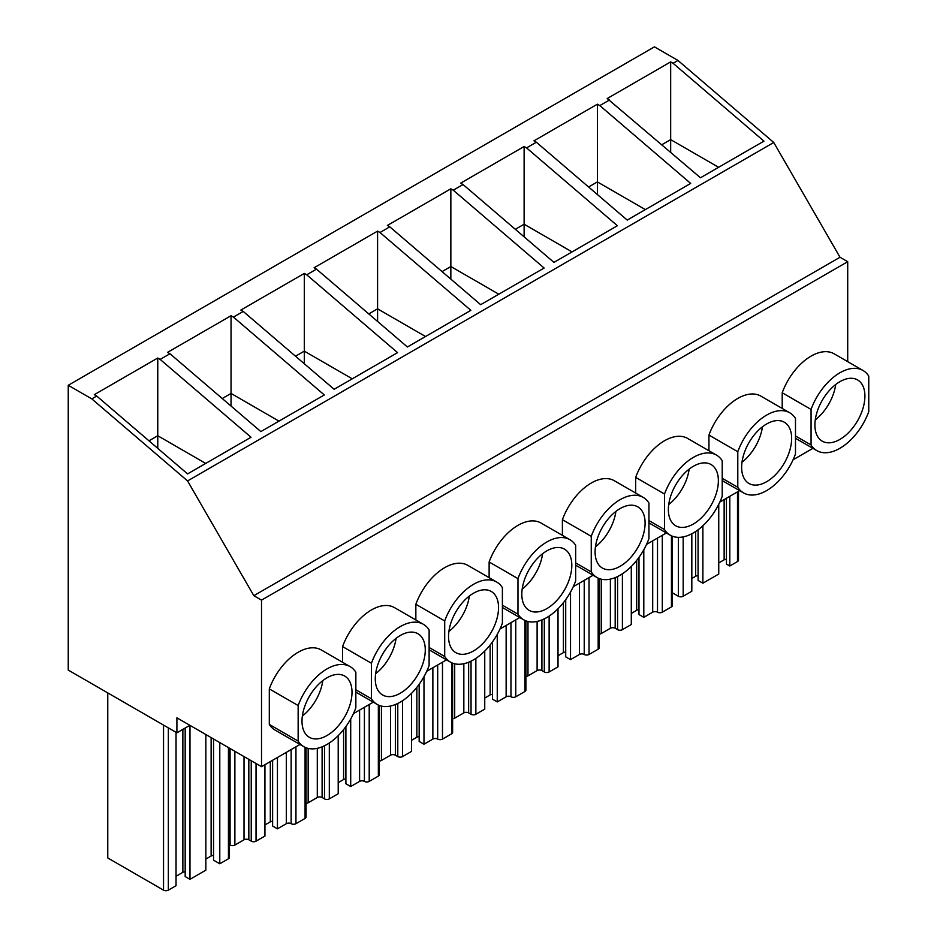 <?xml version="1.0" encoding="UTF-8"?>
<svg xmlns="http://www.w3.org/2000/svg" width="937" height="937" viewBox="0 0 937 937"><rect width="100%" height="100%" fill="white"/><g stroke="black" fill="none" stroke-linecap="round" stroke-linejoin="round"><path stroke-width="1.41" d="M261.517 766.677L176.906 717.824L176.906 732.816L68.237 670.084L68.237 385.283L91.803 398.881L187.564 480.927L253.822 595.686L261.517 600.125L261.517 766.677L299.992 744.47M812.906 448.343L793.077 459.786M739.633 490.648L719.803 502.091M666.359 532.954L646.542 544.397M593.086 575.248L573.268 586.691M519.812 617.553L499.995 628.996M446.539 659.859L426.722 671.302M373.266 702.164L353.448 713.607M189.883 725.32L176.906 732.816M673.082 63.283L763.948 141.136L700.478 177.772L607.211 98.537L670.669 61.901L673.082 63.283L677.978 60.448L654.424 46.85L68.237 385.283M609.612 99.919L599.809 105.588L597.396 104.194L533.938 140.843L536.339 142.225L526.535 147.894L524.123 146.5L460.664 183.148L463.065 184.53L453.262 190.188L450.849 188.805L387.391 225.442L389.792 226.836L379.989 232.493L377.588 231.111L314.118 267.748L316.519 269.142L306.715 274.799L304.314 273.417L240.844 310.053L243.245 311.435L233.442 317.104L231.041 315.71L167.571 352.359L169.972 353.741L160.168 359.41L157.767 358.016L94.297 394.664L96.71 396.046L91.803 398.881M160.168 359.41L251.034 437.251L187.576 473.899L96.71 396.046M677.978 60.448L773.751 142.494L187.564 480.927M599.809 105.588L690.674 183.429L627.204 220.078L536.339 142.225M526.535 147.894L617.401 225.735L553.931 262.383L463.065 184.53M453.262 190.188L544.128 268.041L480.669 304.677L389.792 226.836M379.989 232.493L470.854 310.346L407.396 346.983L316.519 269.142M306.715 274.799L397.581 352.652L334.122 389.288L243.245 311.435M233.442 317.104L324.307 394.957L260.849 431.594L169.972 353.741M773.751 142.494L840.009 257.253L253.822 595.686M840.009 257.253L847.704 261.704L261.517 600.125M847.704 261.704L847.704 361.647M782.219 408.438L782.219 392.767A46.241 26.693 -60 0 1 834.188 353.835L863.036 370.49A46.241 26.693 120 0 0 811.067 409.422L782.219 392.767M708.946 450.744L708.946 435.073A46.241 26.693 -60 0 1 760.914 396.14L789.762 412.795A46.241 26.693 120 0 0 737.794 451.728L708.946 435.073M635.673 493.049L635.673 477.378A46.241 26.693 -60 0 1 687.641 438.446L716.489 455.101A46.241 26.693 120 0 0 664.52 494.033L635.673 477.378M562.399 535.355L562.399 519.672A46.241 26.693 -60 0 1 614.367 480.751L643.215 497.406A46.241 26.693 120 0 0 591.247 536.327L562.399 519.672M489.126 577.66L489.126 561.977A46.241 26.693 -60 0 1 541.094 523.057L569.942 539.712A46.241 26.693 120 0 0 517.974 578.633L489.126 561.977M415.852 619.966L415.852 604.283A46.241 26.693 -60 0 1 467.821 565.362L496.669 582.018A46.241 26.693 120 0 0 444.7 620.938L415.852 604.283M342.579 662.26L342.579 646.589A46.241 26.693 -60 0 1 394.547 607.656L423.395 624.311A46.241 26.693 120 0 0 371.427 663.244L342.579 646.589M269.306 724.442L298.153 741.097A46.241 26.693 120 0 0 303.881 746.707L275.033 730.052A46.241 26.693 -60 0 1 269.306 724.442L269.306 688.894A46.241 26.693 -60 0 1 321.274 649.962L350.122 666.617A46.241 26.693 120 0 0 298.153 705.549L269.306 688.894M835.71 384.51A35.36 20.415 -60 0 1 815.26 419.917M762.437 426.815A35.36 20.415 -60 0 1 741.999 462.222M689.163 469.121A35.36 20.415 -60 0 1 668.725 504.528M615.89 511.415A35.36 20.415 -60 0 1 595.452 546.833M542.617 553.72A35.36 20.415 -60 0 1 522.178 589.127M469.343 596.026A35.36 20.415 -60 0 1 448.905 631.433M396.07 638.331A35.36 20.415 -60 0 1 375.632 673.738M322.796 680.637A35.36 20.415 -60 0 1 302.358 716.044M672.438 536.245L672.438 605.513A3.397 1.968 180 0 1 671.442 606.907L662.307 612.177A3.397 1.968 180 0 1 657.505 612.177A3.397 1.968 180 0 0 652.691 612.177L643.801 617.319L643.801 549.773M643.801 617.319L638.987 614.543L638.987 557.351M636.68 560.408L636.68 610.315A3.397 1.968 180 0 1 638.987 609.8M631.292 613.43L636.68 610.315M599.165 634.115A3.397 1.968 180 0 0 601.249 633.553L610.385 628.282A3.397 1.968 180 0 1 615.187 628.282L617.588 629.664A3.397 1.968 180 0 0 622.402 629.664L631.292 624.534L631.292 566.452M738.497 491.304L738.497 560.162A3.397 1.968 180 0 1 737.501 561.544L729.806 565.995L729.806 496.317M729.806 565.995L726.444 564.051L726.444 498.261M724.137 499.585L724.137 559.822A3.397 1.968 180 0 1 726.444 559.307M724.137 559.822L718.749 562.938M698.077 529.792L698.077 580.425L702.891 583.201L718.749 574.041L718.749 504.293M702.891 583.201L702.891 525.774M695.676 531.478L695.676 576.267A3.397 1.968 180 0 1 698.077 575.681M695.676 576.267L691.822 578.48M672.438 592.828L678.365 596.248A3.397 1.968 180 0 0 683.178 596.248L691.822 591.247L691.822 533.75M176.039 732.312L176.039 885.711L168.344 890.15A3.397 1.968 0 0 1 163.53 890.15L107.767 857.952L107.767 692.9M185.175 871.808A3.397 1.968 0 0 0 182.867 872.324L176.039 876.271M182.867 872.324L182.867 729.373M189.977 725.379L189.977 879.328L185.175 876.552L185.175 728.037M189.977 879.328L205.847 870.168L205.847 734.538M213.542 855.434A3.397 1.968 0 0 0 211.13 856.008L205.847 859.065M219.785 742.584L219.785 863.785L213.542 860.166L213.542 738.977M219.785 863.785L228.441 858.784A3.397 1.968 0 0 0 229.436 857.39L229.436 748.159M599.165 578.539L599.165 647.818A3.397 1.968 180 0 1 598.169 649.212L589.033 654.483A3.397 1.968 180 0 1 584.231 654.483A3.397 1.968 180 0 0 579.417 654.483L570.528 659.625L570.528 592.079M565.714 599.657L565.714 656.849L570.528 659.625M558.019 655.736L563.406 652.62A3.397 1.968 180 0 1 565.714 652.105M527.976 621.489L527.976 675.858L537.112 670.587A3.397 1.968 180 0 1 541.914 670.587L544.315 671.97A3.397 1.968 180 0 0 549.129 671.97L558.019 666.839L558.019 608.757M527.976 675.858A3.397 1.968 180 0 1 525.891 676.42M563.406 602.714L563.406 652.62M525.891 620.844L525.891 690.124A3.397 1.968 180 0 1 524.896 691.518L515.76 696.788A3.397 1.968 180 0 1 510.958 696.788A3.397 1.968 180 0 0 506.144 696.788L497.254 701.918L497.254 634.384M492.44 641.962L492.44 699.143L497.254 701.918M484.745 698.042L490.133 694.926A3.397 1.968 180 0 1 492.44 694.411M454.703 663.794L454.703 718.164L463.838 712.893A3.397 1.968 180 0 1 468.641 712.893L471.042 714.275A3.397 1.968 180 0 0 475.855 714.275L484.745 709.145L484.745 651.063M454.703 718.164A3.397 1.968 180 0 1 452.618 718.726M490.133 645.019L490.133 694.926M452.618 663.15L452.618 732.429A3.397 1.968 180 0 1 451.622 733.812L442.487 739.094A3.397 1.968 180 0 1 437.684 739.094A3.397 1.968 180 0 0 432.871 739.094L423.981 744.224L423.981 676.69M419.167 684.268L419.167 741.448L423.981 744.224M411.484 740.335L416.86 737.232A3.397 1.968 180 0 1 419.167 736.716M381.429 706.1L381.429 760.469L390.565 755.187A3.397 1.968 180 0 1 395.367 755.187L397.78 756.581A3.397 1.968 180 0 0 402.582 756.581L411.484 751.439L411.484 693.368M381.429 760.469A3.397 1.968 180 0 1 379.344 761.031M416.86 687.325L416.86 737.232M379.344 705.456L379.344 774.735A3.397 1.968 180 0 1 378.349 776.117L369.213 781.388A3.397 1.968 180 0 1 364.411 781.399A3.397 1.968 180 0 0 359.597 781.399L350.707 786.53L350.707 718.984M345.894 726.573L345.894 783.754L350.707 786.53M338.21 782.641L343.586 779.537A3.397 1.968 180 0 1 345.894 779.01M308.156 748.405L308.156 802.763L317.292 797.492A3.397 1.968 180 0 1 322.105 797.492L324.507 798.886A3.397 1.968 180 0 0 329.309 798.886L338.21 793.744L338.21 735.674M308.156 802.763A3.397 1.968 180 0 1 306.071 803.337M343.586 729.63L343.586 779.537M229.436 844.706L230.08 845.069L230.08 748.522M306.071 747.761L306.071 817.041A3.397 1.968 180 0 1 305.075 818.423L295.94 823.693A3.397 1.968 180 0 1 291.138 823.693A3.397 1.968 180 0 0 286.324 823.693L277.434 828.835L277.434 757.494M272.62 760.27L272.62 826.059L277.434 828.835M264.937 824.947L270.325 821.843A3.397 1.968 180 0 1 272.62 821.316M234.882 751.298L234.882 845.069L244.018 839.798A3.397 1.968 180 0 1 248.832 839.798L251.233 841.18A3.397 1.968 180 0 0 256.035 841.18L264.937 836.05L264.937 764.709M234.882 845.069A3.397 1.968 180 0 1 230.08 845.069M270.325 761.594L270.325 821.843M795.49 435.974L811.067 444.97A46.241 26.693 120 0 0 816.795 450.592A46.241 26.693 120 0 0 868.763 411.659L868.763 376.112A46.241 26.693 120 0 0 863.036 370.49M811.067 444.97L811.067 409.422M839.915 381.675A35.36 20.415 120 0 0 816.818 412.83A35.36 20.415 120 0 0 822.229 441.163A35.36 20.415 120 0 0 839.915 439.406A35.36 20.415 120 0 0 863.012 408.251A35.36 20.415 120 0 0 857.589 379.918A35.36 20.415 120 0 0 839.915 381.675M722.216 478.28L737.794 487.275A46.241 26.693 120 0 0 743.521 492.885A46.241 26.693 120 0 0 795.49 453.965L795.49 418.417A46.241 26.693 120 0 0 789.762 412.795M737.794 487.275L737.794 451.728M766.642 423.981A35.36 20.415 120 0 0 743.545 455.136A35.36 20.415 120 0 0 748.956 483.469A35.36 20.415 120 0 0 766.642 481.712A35.36 20.415 120 0 0 789.739 450.556A35.36 20.415 120 0 0 784.316 422.224A35.36 20.415 120 0 0 766.642 423.981M648.943 520.585L664.52 529.581A46.241 26.693 120 0 0 670.248 535.191A46.241 26.693 120 0 0 722.216 496.27L722.216 460.723A46.241 26.693 120 0 0 716.489 455.101M664.52 529.581L664.52 494.033M693.368 466.275A35.36 20.415 120 0 0 670.271 497.442A35.36 20.415 120 0 0 675.682 525.762A35.36 20.415 120 0 0 693.368 524.017A35.36 20.415 120 0 0 716.465 492.862A35.36 20.415 120 0 0 711.042 464.529A35.36 20.415 120 0 0 693.368 466.275M575.669 562.891L591.247 571.886A46.241 26.693 120 0 0 596.974 577.497A46.241 26.693 120 0 0 648.943 538.576L648.943 503.017A46.241 26.693 120 0 0 643.215 497.406M591.247 571.886L591.247 536.327M620.095 508.58A35.36 20.415 120 0 0 596.998 539.735A35.36 20.415 120 0 0 602.421 568.068A35.36 20.415 120 0 0 620.095 566.323A35.36 20.415 120 0 0 643.192 535.168A35.36 20.415 120 0 0 637.769 506.835A35.36 20.415 120 0 0 620.095 508.58M502.396 605.185L517.974 614.18A46.241 26.693 120 0 0 523.701 619.802A46.241 26.693 120 0 0 575.669 580.87L575.669 545.322A46.241 26.693 120 0 0 569.942 539.712M517.974 614.18L517.974 578.633M546.821 550.886A35.36 20.415 120 0 0 523.724 582.041A35.36 20.415 120 0 0 529.147 610.374A35.36 20.415 120 0 0 546.821 608.628A35.36 20.415 120 0 0 569.919 577.461A35.36 20.415 120 0 0 564.496 549.141A35.36 20.415 120 0 0 546.821 550.886M429.123 647.49L444.7 656.486A46.241 26.693 120 0 0 450.428 662.108A46.241 26.693 120 0 0 502.396 623.175L502.396 587.628A46.241 26.693 120 0 0 496.669 582.018M444.7 656.486L444.7 620.938M473.548 593.191A35.36 20.415 120 0 0 450.451 624.347A35.36 20.415 120 0 0 455.874 652.679A35.36 20.415 120 0 0 473.548 650.922A35.36 20.415 120 0 0 496.645 619.767A35.36 20.415 120 0 0 491.222 591.434A35.36 20.415 120 0 0 473.548 593.191M355.849 689.796L371.427 698.791A46.241 26.693 120 0 0 377.154 704.413A46.241 26.693 120 0 0 429.123 665.481L429.123 629.933A46.241 26.693 120 0 0 423.395 624.311M371.427 698.791L371.427 663.244M400.275 635.497A35.36 20.415 120 0 0 377.178 666.652A35.36 20.415 120 0 0 382.601 694.985A35.36 20.415 120 0 0 400.275 693.228A35.36 20.415 120 0 0 423.372 662.072A35.36 20.415 120 0 0 417.949 633.74A35.36 20.415 120 0 0 400.275 635.497M303.881 746.707A46.241 26.693 120 0 0 355.849 707.786L355.849 672.239A46.241 26.693 120 0 0 350.122 666.617M298.153 741.097L298.153 705.549M327.001 677.791A35.36 20.415 120 0 0 303.904 708.958A35.36 20.415 120 0 0 309.327 737.29A35.36 20.415 120 0 0 327.001 735.533A35.36 20.415 120 0 0 350.098 704.378A35.36 20.415 120 0 0 344.687 676.045A35.36 20.415 120 0 0 327.001 677.791M661.873 144.696L670.669 139.625L670.669 152.239M670.669 61.901L670.669 139.625L718.62 167.301M588.6 187.002L597.396 181.919L597.396 194.533M597.396 104.194L597.396 181.919L645.347 209.607M515.327 229.307L524.123 224.224L524.123 236.838M524.123 146.5L524.123 224.224L572.074 251.912M442.053 271.613L450.849 266.53L450.849 279.144M450.849 188.805L450.849 266.53L498.8 294.206M368.791 313.907L377.588 308.835L377.588 321.45M377.588 231.111L377.588 308.835L425.527 336.512M295.518 356.212L304.314 351.141L304.314 363.755M304.314 273.417L304.314 351.141L352.253 378.817M222.245 398.518L231.041 393.435L231.041 406.061M231.041 315.71L231.041 393.435L278.98 421.123M148.971 440.823L157.767 435.74L157.767 448.354M157.767 358.016L157.767 435.74L205.707 463.428M671.442 535.812L671.442 606.907M662.307 612.177L662.307 535.285M657.505 538.061L657.505 612.177M652.691 540.836L652.691 612.177M622.402 629.664L622.402 573.784M617.588 576.536L617.588 629.664M615.187 628.282L615.187 577.614M610.385 579.113L610.385 628.282M601.249 633.553L601.249 579.183M737.501 491.878L737.501 561.544M683.178 596.248L683.178 536.913M678.365 537.358L678.365 596.248M163.53 890.15L163.53 725.097M168.344 890.15L168.344 727.873M211.13 856.008L211.13 737.595M228.441 858.784L228.441 747.585M598.169 578.117L598.169 649.212M589.033 654.483L589.033 577.59M584.231 580.366L584.231 654.483M579.417 583.142L579.417 654.483M549.129 671.97L549.129 616.089M544.315 618.842L544.315 671.97M541.914 670.587L541.914 619.919M537.112 621.418L537.112 670.587M524.896 620.423L524.896 691.518M515.76 696.788L515.76 619.896M510.958 622.672L510.958 696.788M506.144 625.447L506.144 696.788M475.855 714.275L475.855 658.383M471.042 661.147L471.042 714.275M468.641 712.893L468.641 662.213M463.838 663.712L463.838 712.893M451.622 662.728L451.622 733.812M442.487 739.094L442.487 662.201M437.684 664.977L437.684 739.094M432.871 667.753L432.871 739.094M402.582 756.581L402.582 700.689M397.78 703.453L397.78 756.581M395.367 755.187L395.367 704.519M390.565 706.018L390.565 755.187M378.349 705.034L378.349 776.117M369.213 781.388L369.213 704.495M364.411 707.271L364.411 781.399M359.597 710.059L359.597 781.399M329.309 798.886L329.309 742.994M324.507 745.758L324.507 798.886M322.105 797.492L322.105 746.824M317.292 748.323L317.292 797.492M305.075 747.339L305.075 818.423M295.94 823.693L295.94 746.801M291.138 749.577L291.138 823.693M286.324 752.352L286.324 823.693M256.035 841.18L256.035 763.514M251.233 760.739L251.233 841.18M248.832 839.798L248.832 759.357M244.018 756.581L244.018 839.798M795.49 438.282L816.795 450.592M722.216 480.587L743.521 492.885M648.943 522.893L670.248 535.191M575.669 565.198L596.974 577.497M502.396 607.504L523.701 619.802M429.123 649.809L450.428 662.108M355.849 692.103L377.154 704.413"/></g></svg>
